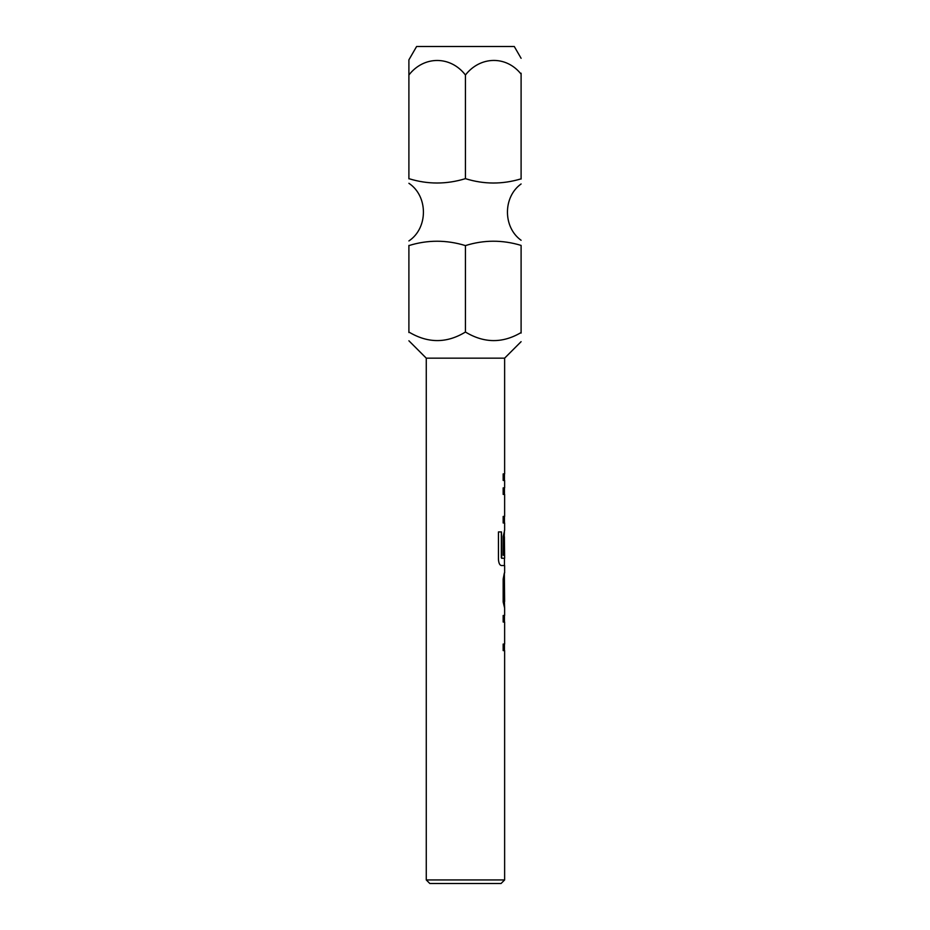 <?xml version="1.0" encoding="UTF-8"?>
<svg xmlns="http://www.w3.org/2000/svg" width="930" height="930" viewBox="0 0 930 930"><rect width="100%" height="100%" fill="white"/><g stroke="black" fill="none" stroke-linecap="round" stroke-linejoin="round"><path stroke-width="1.4" d="M408.898 178.839L408.898 178.653C427.579 184.466 446.435 184.466 465.442 178.653C483.833 184.419 502.386 184.477 521.102 178.839L521.102 179.037M408.898 245.404L408.898 245.59C427.579 239.777 446.435 239.777 465.442 245.59L465.442 332.033C446.76 343.437 427.916 343.437 408.898 332.033L408.898 332.545M429.823 883.5L501.061 883.5L504.63 879.943L426.266 879.943L429.823 883.5M504.223 555.28L504.397 536.668L504.397 555.28L503.165 555.28L503.165 536.517L504.63 530.402L504.63 522.986L503.165 522.986L503.165 516.441L504.63 516.441L504.63 494.411L503.165 494.411L503.165 487.866L504.63 487.866L504.63 480.45L503.165 480.45L503.165 473.905L504.63 473.905L504.63 358.155L426.266 358.155L408.898 340.787M521.102 58.299L514.278 46.5L416.605 46.5L408.898 59.846L408.898 74.993C423.824 55.719 450.399 55.544 465.442 74.993C480.043 56.265 506.048 55.219 521.102 74.109L521.102 73.214M504.63 879.943L504.63 650.605L503.165 650.605L503.165 644.06L504.63 644.06L504.63 622.031L503.165 622.031L503.165 615.486L504.63 615.486L504.63 608.069L503.165 601.966L503.165 579.053L504.351 572.95L504.63 601.524L504.397 579.925M504.397 601.094L504.63 608.069M504.397 536.668L504.63 558.267L501.665 558.267L501.502 531.937L498.445 531.937L498.445 559.418C498.736 563.127 499.689 565.173 501.328 565.533L504.63 565.533L504.63 572.95M521.102 333.068L521.102 332.545C502.63 343.449 484.077 343.286 465.442 332.033M408.898 245.59L408.898 332.033M465.442 245.59C483.833 239.824 502.386 239.754 521.102 245.404L521.102 332.545M521.102 178.839L521.102 74.109M465.442 178.653L465.442 74.993M408.898 178.653L408.898 74.993M504.223 536.668L504.444 530.402M501.34 557.837L501.34 531.937M504.223 601.094L504.223 579.925M408.898 183.291C428.265 196.16 428.265 228.083 408.898 240.94M426.266 358.155L426.266 879.943M504.63 358.155L521.102 341.67M521.102 240.277C502.898 227.269 502.898 196.974 521.102 183.966M504.444 473.905L504.444 480.45M504.444 487.866L504.444 494.411M504.444 516.441L504.444 522.986M504.444 558.267L504.444 565.533M504.444 615.486L504.444 622.031M504.444 644.06L504.444 650.605"/></g></svg>
